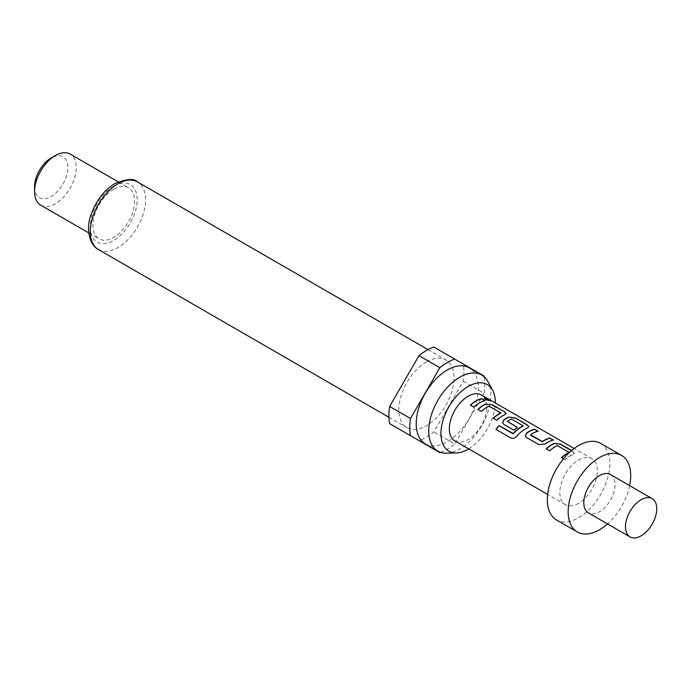 <?xml version="1.0" encoding="UTF-8"?>
<svg xmlns="http://www.w3.org/2000/svg" width="691" height="691" viewBox="0 0 691 691"><rect width="100%" height="100%" fill="white"/><g stroke="black" fill="none" stroke-linecap="round" stroke-linejoin="round"><path stroke-width="0.52" stroke-dasharray="3.46 2.59" d="M484.253 398.431L485.125 399.588C489.228 401.134 490.472 401.238 488.839 399.899M600.695 443.38A44.215 25.532 -60 0 1 607.467 478.811A44.215 25.532 -60 0 1 578.583 517.775A44.215 25.532 -60 0 1 556.48 519.96M610.481 474.562A22.112 12.766 -60 0 1 613.876 492.277A22.112 12.766 -60 0 1 599.425 511.755A22.112 12.766 -60 0 1 588.378 512.852M446.282 453.166A43.922 25.36 120 0 0 459.774 448.934A43.922 25.36 120 0 0 487.751 381.346M425.302 443.89A43.922 25.36 120 0 0 447.267 441.713A43.922 25.36 120 0 0 475.961 403.008A43.922 25.36 120 0 0 469.224 367.819M426.425 361.929A39.059 22.553 120 0 0 400.91 396.349A39.059 22.553 120 0 0 406.895 427.643A39.059 22.553 120 0 0 426.425 425.708A39.059 22.553 120 0 0 451.94 391.296A39.059 22.553 120 0 0 445.954 359.994A39.059 22.553 120 0 0 426.425 361.929M40.657 205.141A29.48 17.016 120 0 0 55.392 203.681A29.48 17.016 120 0 0 74.654 177.699A29.48 17.016 120 0 0 70.136 154.084M113.756 189.239A29.48 17.016 120 0 0 94.503 215.212A29.48 17.016 120 0 0 99.02 238.836A29.48 17.016 120 0 0 113.756 237.376A29.48 17.016 120 0 0 133.018 211.394A29.48 17.016 120 0 0 128.5 187.779A29.48 17.016 120 0 0 113.756 189.239M34.55 186.829A23.58 13.613 120 0 0 51.229 196.46A23.58 13.613 120 0 0 67.899 167.576A23.58 13.613 120 0 0 51.229 157.945M578.583 503.333A26.534 15.314 -60 0 1 565.316 504.646A26.534 15.314 -60 0 1 561.256 483.389A26.534 15.314 -60 0 1 578.583 460.007A26.534 15.314 -60 0 1 591.85 458.694A26.534 15.314 -60 0 1 595.918 479.951A26.534 15.314 -60 0 1 578.583 503.333M563.459 458.807L564.97 459.679A26.534 15.314 -60 0 1 570.619 455.412A26.534 15.314 -60 0 1 573.046 454.194L574.342 453.037L571.612 450.497M454.842 440.867A26.534 15.314 120 0 0 468.109 439.554A26.534 15.314 120 0 0 485.445 416.172A26.534 15.314 120 0 0 481.377 394.915M389.646 423.643L418.979 440.582A53.06 30.637 120 0 0 433.862 431.987L463.195 381.182A53.06 30.637 120 0 0 463.195 363.993L433.862 347.063M484.037 376.025L463.195 363.993M463.195 381.182L484.037 393.214A53.06 30.637 120 0 0 484.184 376.811M440.573 452.346A53.06 30.637 120 0 0 454.713 444.019L433.862 431.987M418.979 440.582L439.822 452.614M484.037 393.214L454.713 444.019M468.74 448.891A38.428 22.181 120 0 0 495.274 402.939M629.631 485.609A44.215 25.532 -60 0 1 607.519 523.908M473.922 407.12L473.983 407.31A26.232 15.15 -60 0 1 485.125 400.866M470.416 405.099L473.983 407.31M504.758 414.773L506.019 413.745M496.682 420.258L496.743 420.448A26.232 15.15 -60 0 1 504.732 415.023M493.184 418.236L496.743 420.448M500.794 412.717L500.768 413.201M489.47 406.178L500.768 412.968M489.003 406.144L489.444 406.429M481.394 411.43L481.454 411.62A26.232 15.15 -60 0 1 488.978 406.394M477.887 409.409L481.454 411.62M510.692 437.904L495.983 429.413M510.813 438.034C512.921 438.923 514.933 438.379 516.833 436.384L516.738 436.22M516.833 436.384A26.232 15.15 -60 0 1 527.492 428.17L527.518 427.91M527.492 428.17L528.779 426.891M502.651 422.97L503.92 424.438M503.981 424.628L513.957 430.234M514.018 430.424A26.232 15.15 -60 0 1 517.404 427.634L517.378 427.409M507.444 421.881L507.419 421.363M507.444 421.588A26.232 15.15 -60 0 1 511.357 419.316L511.383 419.066M511.357 419.316L511.85 419.1M511.824 419.351L523.173 425.639M530.567 434.725L530.584 434.95A26.232 15.15 -60 0 1 538.116 431.46M545.389 443.881L545.424 444.106A26.232 15.15 -60 0 1 553.405 440.288M538.937 444.65L545.424 444.106M526.68 437.576L538.997 444.849M525.41 436.116L526.741 437.774M572.96 451.275L571.405 450.679M573.046 454.194L574.29 453.313L572.899 451.543M564.97 459.679L565.031 459.878A26.232 15.15 -60 0 1 573.02 454.445M561.463 457.658L565.031 459.878M569.073 452.139L569.056 452.631M557.758 445.6L569.056 452.389M557.292 445.574L557.732 445.85M549.673 450.852L549.742 451.05A26.232 15.15 -60 0 1 557.266 445.825M546.175 448.83L549.742 451.05M98.398 249.537A39.059 22.553 120 0 0 117.928 247.603A39.059 22.553 120 0 0 143.443 213.182A39.059 22.553 120 0 0 137.457 181.888M113.756 186.225A33.159 19.149 120 0 0 90.305 226.847A33.159 19.149 120 0 0 113.756 240.382A33.159 19.149 120 0 0 137.207 199.768A33.159 19.149 120 0 0 113.756 186.225M388.938 417.278L406.895 427.643M88.776 232.919L99.02 238.836M565.316 504.646L547.635 494.436M591.85 458.694L574.161 448.485M118.247 181.863L128.5 187.779M427.997 349.629L445.954 359.994"/><path stroke-width="1.04" d="M489.807 400.573L484.253 398.431M485.203 399.32C489.332 400.866 490.584 400.979 488.969 399.64L484.261 398.266L485.203 399.32M489.988 400.486L488.839 399.899M607.519 523.908A44.215 25.532 -60 0 1 599.425 529.807A44.215 25.532 -60 0 1 577.322 532.001A44.215 25.532 -60 0 1 570.541 496.57A44.215 25.532 -60 0 1 599.425 457.597A44.215 25.532 -60 0 1 621.537 455.412A44.215 25.532 -60 0 1 629.631 485.609M577.322 532.001L556.48 519.96A44.215 25.532 -60 0 1 549.699 484.529A44.215 25.532 -60 0 1 578.583 445.565A44.215 25.532 -60 0 1 600.695 443.38L621.537 455.412M641.118 535.827A22.112 12.766 -60 0 1 630.062 536.916A22.112 12.766 -60 0 1 626.677 519.2A22.112 12.766 -60 0 1 641.118 499.723A22.112 12.766 -60 0 1 652.174 498.626A22.112 12.766 -60 0 1 655.56 516.341A22.112 12.766 -60 0 1 641.118 535.827M630.062 536.916L588.378 512.852A22.112 12.766 -60 0 1 584.983 495.136A22.112 12.766 -60 0 1 599.425 475.65A22.112 12.766 -60 0 1 610.481 474.562L652.174 498.626M495.274 402.939A38.428 22.181 120 0 0 492.579 390.13A38.428 22.181 120 0 0 468.109 386.511A38.428 22.181 120 0 0 441.627 426.192A38.428 22.181 120 0 0 456.31 452.959A38.428 22.181 120 0 0 468.109 449.262A38.428 22.181 120 0 0 468.74 448.891M492.579 390.13L487.751 381.346A43.922 25.36 120 0 0 481.731 375.04A43.922 25.36 120 0 0 459.774 377.208A43.922 25.36 120 0 0 431.08 415.913A43.922 25.36 120 0 0 437.809 451.111A43.922 25.36 120 0 0 446.282 453.166L456.31 452.959M481.731 375.04L469.224 367.819A43.922 25.36 120 0 0 447.267 369.987A43.922 25.36 120 0 0 418.573 408.701A43.922 25.36 120 0 0 425.302 443.89L437.809 451.111M34.55 191.64L34.55 186.829A23.58 13.613 120 0 1 51.229 157.945L55.392 155.544A29.48 17.016 120 0 0 34.55 191.64A29.48 17.016 120 0 0 40.657 205.141L88.776 232.919M439.822 367.69A53.06 30.637 120 0 1 447.267 362.533A53.06 30.637 120 0 1 454.713 359.095L433.862 347.063A53.06 30.637 120 0 0 426.425 350.492A53.06 30.637 120 0 0 418.979 355.658L389.646 406.455A53.06 30.637 120 0 0 389.646 423.643L410.489 435.684A53.06 30.637 120 0 1 410.489 418.487L439.822 367.69L418.979 355.658M571.612 450.497L560.703 444.201L554.251 443.346A26.534 15.314 -60 0 0 551.833 444.563A26.534 15.314 -60 0 0 546.175 448.83L549.673 450.852A26.534 15.314 -60 0 1 555.331 446.585A26.534 15.314 -60 0 1 557.292 445.574L569.082 452.38A26.534 15.314 -60 0 0 567.121 453.391A26.534 15.314 -60 0 0 561.463 457.658L563.459 458.807M534.679 429.171A26.534 15.314 -60 0 0 529.064 431.417A26.534 15.314 -60 0 0 526.602 433.032L525.385 436.021L526.68 437.576L538.937 444.65L545.389 443.881A26.534 15.314 -60 0 1 547.859 442.266A26.534 15.314 -60 0 1 553.465 440.02L549.906 438.267A26.232 15.15 -60 0 0 542.375 441.756L530.593 435.244L530.567 434.725A26.534 15.314 -60 0 1 532.571 433.438A26.534 15.314 -60 0 1 538.177 431.193L534.618 429.439A26.232 15.15 -60 0 0 526.628 433.257L525.41 436.116M516.738 436.22A26.534 15.314 -60 0 1 525.1 429.128A26.534 15.314 -60 0 1 527.518 427.91L528.814 426.753L527.44 424.991L515.184 417.917L508.723 417.062A26.534 15.314 -60 0 0 506.304 418.28A26.534 15.314 -60 0 0 503.834 419.895L502.616 422.883L503.92 424.438L513.957 430.234A26.534 15.314 -60 0 1 517.378 427.409L507.419 421.363A26.534 15.314 -60 0 1 509.422 420.076A26.534 15.314 -60 0 1 511.383 419.066L523.173 425.872A26.534 15.314 -60 0 0 521.213 426.883A26.534 15.314 -60 0 0 513.275 433.499L498.971 425.604A26.534 15.314 -60 0 0 495.983 429.413L510.692 437.904C512.8 438.802 514.821 438.241 516.738 436.22M517.213 427.522L507.419 421.363M485.963 403.924A26.534 15.314 -60 0 0 483.545 405.133A26.534 15.314 -60 0 0 477.887 409.409L481.394 411.43A26.534 15.314 -60 0 1 487.043 407.154A26.534 15.314 -60 0 1 489.003 406.144L500.794 412.95A26.534 15.314 -60 0 0 498.833 413.961A26.534 15.314 -60 0 0 493.184 418.236L496.682 420.258A26.534 15.314 -60 0 1 502.34 415.991A26.534 15.314 -60 0 1 504.758 414.773L506.054 413.615L504.68 411.853L492.424 404.779L485.937 404.175A26.232 15.15 -60 0 0 478.06 409.504M481.679 398.577A26.534 15.314 -60 0 0 476.073 400.823A26.534 15.314 -60 0 0 470.416 405.099L473.922 407.12A26.534 15.314 -60 0 1 479.571 402.844A26.534 15.314 -60 0 1 485.186 400.599L481.618 398.845A26.232 15.15 -60 0 0 470.588 405.194M574.161 448.485L481.377 394.915A26.534 15.314 120 0 0 468.109 396.228A26.534 15.314 120 0 0 450.782 419.601A26.534 15.314 120 0 0 454.842 440.867L547.635 494.436M530.567 434.725L542.357 441.532A26.534 15.314 -60 0 1 544.361 440.245A26.534 15.314 -60 0 1 549.967 437.999M569.073 452.139L569.056 452.631A26.232 15.15 -60 0 0 561.636 457.753M523.173 425.639L523.147 426.122A26.232 15.15 -60 0 0 513.37 433.672L513.275 433.499M500.794 412.717L500.768 413.201A26.232 15.15 -60 0 0 493.348 418.331M389.646 406.455L410.489 418.487M484.184 376.811A53.06 30.637 120 0 0 484.037 376.025L454.713 359.095M410.489 435.684L439.822 452.614A53.06 30.637 120 0 0 440.573 452.346M118.247 181.863L70.136 154.084A29.48 17.016 120 0 0 55.392 155.544L51.229 157.945M484.806 400.685L481.618 398.845M492.424 404.779L485.937 404.175M504.68 411.853L492.355 405.038M506.019 413.745L504.611 412.121M528.779 426.891L527.44 424.991M527.38 425.259L515.184 417.917M515.123 418.185L508.723 417.062M508.697 417.312A26.232 15.15 -60 0 0 503.869 420.111L503.834 419.895M503.869 420.111L502.651 422.97M513.37 433.672L512.834 433.603M512.921 433.767L498.971 425.604M496.129 429.5A26.232 15.15 -60 0 1 499.066 425.768M553.094 440.107L549.906 438.267M537.805 431.279L534.618 429.439M560.703 444.201L554.225 443.596A26.232 15.15 -60 0 0 546.339 448.925M571.405 450.679L560.643 444.468M98.398 249.537C89.061 244.908 85.9 227.935 90.892 215.255C95.807 201.021 103.84 190.448 114.982 183.53C126.66 178.77 134.149 178.226 137.457 181.888A39.059 22.553 120 0 0 117.928 183.823A39.059 22.553 120 0 0 92.413 218.244A39.059 22.553 120 0 0 98.398 249.537L388.938 417.278M137.457 181.888L427.997 349.629"/></g></svg>
